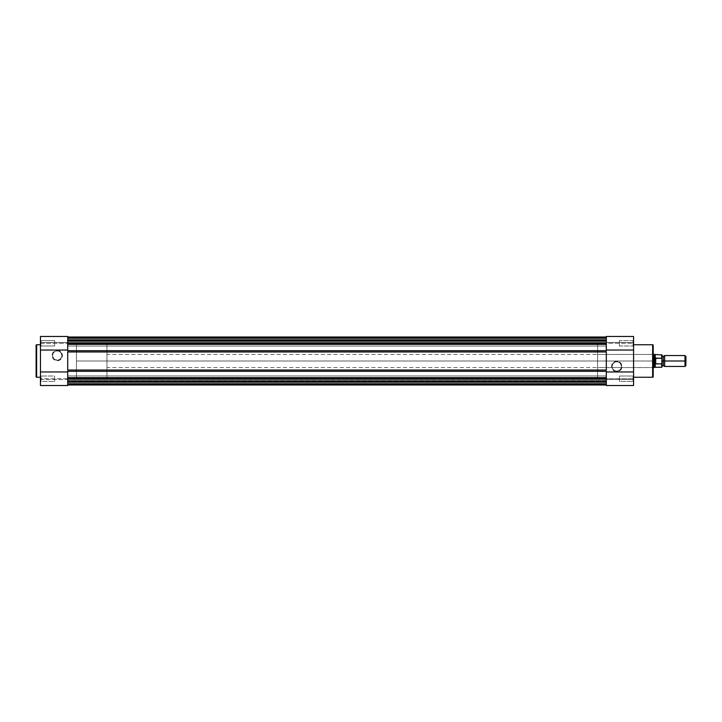<?xml version="1.0" encoding="UTF-8"?>
<svg xmlns="http://www.w3.org/2000/svg" width="722" height="722" viewBox="0 0 722 722"><rect width="100%" height="100%" fill="white"/><g stroke="black" fill="none" stroke-linecap="round" stroke-linejoin="round"><path stroke-width="0.54" stroke-dasharray="3.61 2.71" d="M40.459 336.596L40.459 342.463L40.459 340.026L41.01 340.558L41.01 346.009L40.459 346.551L40.459 340.008L41.01 340.558L41.01 346.009L40.459 346.551L40.459 336.479L40.459 385.53L40.459 378.716L40.459 381.992L41.01 381.442L41.01 375.991L41.01 381.442L40.459 381.992L40.459 375.449L41.01 375.991L41.01 381.442L40.459 381.992L40.459 375.449L41.01 375.991L54.637 375.991L54.637 381.442L41.01 381.442L41.01 375.991L54.637 375.991L54.637 381.442L41.01 381.442L41.01 375.991L41.01 381.442L54.637 381.442L54.637 375.991L41.01 375.991L41.01 381.442L54.637 381.442L54.637 375.991L54.637 381.442L54.637 375.991L41.01 375.991L40.459 375.449L40.459 381.992L40.459 378.716L67.715 378.716L67.715 385.53L40.459 385.53L40.459 379.537L67.715 379.537L67.715 385.53L67.715 336.596M57.255 360.179A4.63 4.63 0 0 1 52.616 355.549A4.63 4.63 0 0 1 57.255 350.919L57.255 350.369A5.18 5.18 0 0 0 52.074 355.549A5.18 5.18 0 0 0 57.255 360.729L57.255 360.179A4.63 4.63 0 0 1 52.616 355.549A4.63 4.63 0 0 1 57.255 350.919A4.63 4.63 0 0 0 52.616 355.549A4.63 4.63 0 0 0 57.255 360.179A4.63 4.63 0 0 0 61.884 355.549A4.63 4.63 0 0 0 57.255 350.919A4.63 4.63 0 0 1 61.884 355.549A4.63 4.63 0 0 1 57.255 360.179L54.673 359.403L53.401 358.121L52.616 355.549L52.968 353.771L54.673 351.695L56.343 351L59.024 351.271L61.108 352.977L61.884 355.549L61.532 357.318L59.827 359.403L57.255 360.179L57.255 360.729L58.265 360.63L60.91 359.213L62.038 357.534L62.327 354.538L60.91 351.885L58.265 350.468L55.269 350.766L52.95 352.67L52.074 355.549L53.59 359.213L57.255 360.729A5.18 5.18 0 0 0 62.426 355.549A5.18 5.18 0 0 0 57.255 350.369L57.255 350.919A4.63 4.63 0 0 1 61.884 355.549A4.63 4.63 0 0 1 57.255 360.179M54.637 340.558L54.637 346.009L41.01 346.009L41.01 340.558L54.637 340.558L54.637 346.009L41.01 346.009L41.01 340.558L54.637 340.558L41.01 340.558L41.01 346.009L54.637 346.009L54.637 340.558L41.01 340.558L41.01 346.009L54.637 346.009L54.637 340.558M40.459 377.245L40.459 344.755L40.459 377.245M67.715 378.445L76.442 378.445L76.442 343.555L67.715 343.555L67.715 378.445L67.715 343.555L67.715 378.445L67.715 343.555L76.442 343.555L76.442 378.445L76.442 343.555L76.442 378.445L606.309 378.445L606.309 343.555L67.715 343.555L67.715 378.445L67.715 343.555L606.309 343.555L606.309 378.445L67.715 378.445M67.715 350.044L67.715 371.956L67.715 350.044M40.459 385.53L40.459 379.537L40.459 385.53L67.715 385.53L67.715 379.537L40.459 379.537L40.459 385.53M40.459 378.716L40.459 340.008L40.459 344.538L40.459 343.284L67.715 343.284L67.715 378.716L40.459 378.716M40.459 381.992L40.459 379.357L40.459 381.992L41.01 381.442L41.01 375.991L40.459 375.449L40.459 381.992M40.459 346.551L40.459 343.925L40.459 346.551L41.01 346.009L41.01 340.558L40.459 340.008L40.459 346.551L41.01 346.009L41.01 340.558L40.459 340.008L40.459 346.551M36.642 377.245L36.642 344.755L36.642 377.245M54.637 381.442L54.637 375.991L54.637 381.442M54.637 346.009L54.637 340.613L54.637 346.009M40.459 342.463L67.715 342.463L67.715 336.47L67.715 343.284L40.459 343.284L40.459 336.47L40.459 342.463L40.459 336.47L67.715 336.47L67.715 342.463L40.459 342.463M67.715 379.537L606.309 379.537L606.309 384.438L67.715 384.438L67.715 383.517L606.309 383.517L67.715 383.517L606.309 383.517L67.715 383.517L67.715 379.537L606.309 379.537L67.715 379.537L606.309 379.537L606.309 383.517L67.715 383.517L67.715 379.537L606.309 379.537L606.309 383.517L67.715 383.517L606.309 383.517L606.309 384.438L67.715 384.438L67.715 383.517L606.309 383.517L606.309 384.438L67.715 384.438L67.715 383.517L606.309 383.517L67.715 383.517L606.309 383.517L67.715 383.517L67.715 379.537L606.309 379.537L67.715 379.537L606.309 379.537L606.309 383.517L67.715 383.517L67.715 379.537L67.715 383.517L606.309 383.517L67.715 383.517L606.309 383.517L606.309 384.438L67.715 384.438L67.715 379.537M67.715 354.114L67.715 381.496L606.309 381.496L606.309 375.936L67.715 375.936L67.715 381.496L606.309 381.496L606.309 375.936L67.715 375.936L606.309 375.936L606.309 381.496L67.715 381.496L67.715 375.936L606.309 375.936L606.309 381.496L67.715 381.496L67.715 371.298L606.309 371.298L606.309 370.025L67.715 370.025L67.715 351.975L606.309 351.975L606.309 344.34L67.715 344.34L67.715 337.012L67.715 343.284L606.309 343.284L606.309 344.34L67.715 344.34L67.715 340.883L606.309 340.874L606.309 341.425L67.715 341.425L67.715 340.874L606.309 340.874L606.309 338.104L606.309 340.098L67.715 340.098L606.309 339.936L67.715 340.098L67.715 339.548L606.309 339.548L67.715 339.548L67.715 338.104L606.309 338.104L67.715 338.104L67.715 341.425L606.309 341.416L67.715 341.425L606.309 341.425L606.309 340.874L67.715 340.874L606.309 340.874L606.309 338.104L67.715 338.104L67.715 340.874L67.715 337.012L606.309 337.012L67.715 337.012L67.715 339.936L606.309 339.936L606.309 337.012L67.715 337.012L606.309 337.012L67.715 337.012L606.309 337.012L67.715 337.012L606.309 337.012L67.715 337.012L606.309 337.012L67.715 337.012L67.715 340.098L606.309 340.098L67.715 339.936L606.309 339.936L606.309 337.012L67.715 337.012L606.309 337.012L606.309 343.284L606.309 337.012L606.309 340.098L606.309 339.548L67.715 339.548L67.715 338.104L606.309 338.104L606.309 339.548L67.715 339.548L67.715 340.098L606.309 340.098L606.309 337.012L606.309 337.562L67.715 337.562L67.715 338.483L606.309 338.483L606.309 337.562L67.715 337.562L67.715 338.483L606.309 338.483L67.715 338.483L67.715 342.463L606.309 342.463L606.309 338.483L67.715 338.483L67.715 342.463L606.309 342.463L67.715 342.463L606.309 342.463L606.309 338.483L67.715 338.483L606.309 338.483L67.715 338.483L606.309 338.483L606.309 337.562L67.715 337.562L67.715 338.483L606.309 338.483L606.309 337.562L67.715 337.562L67.715 338.483L606.309 338.483L67.715 338.483L67.715 342.463L606.309 342.463L606.309 338.483L67.715 338.483L67.715 342.463L606.309 342.463L67.715 342.463L606.309 342.463L606.309 338.483L67.715 338.483L606.309 338.483L67.715 338.483L606.309 338.483L606.309 337.562L606.309 342.463L606.309 337.012L606.309 342.463L606.309 337.057L606.309 341.416L67.715 341.416L606.309 341.425L67.715 341.416L606.309 341.425L606.309 337.012L606.309 338.104L67.715 338.104L67.715 337.012L606.309 337.012L67.715 337.012L67.715 350.702L606.309 350.702L67.715 350.702L67.715 351.975L606.309 351.975L606.309 370.025L67.715 370.025L67.715 371.298L606.309 371.298L606.309 377.66L67.715 377.66L606.309 377.66L606.309 378.716L67.715 378.716L67.715 377.66L67.715 378.716L606.309 378.716L606.309 384.988L67.715 384.988L67.715 378.716L67.715 384.988L606.309 384.988L67.715 384.988L67.715 382.064L606.309 382.064L606.309 384.988L67.715 384.988L606.309 384.988L67.715 384.988L606.309 384.988L67.715 384.988L606.309 384.988L67.715 384.988L606.309 384.988L67.715 384.988L67.715 381.902L67.715 382.452L606.309 382.452L606.309 381.902L67.715 382.064L606.309 382.064L67.715 382.452L67.715 383.896L606.309 383.896L606.309 382.452L67.715 382.452L67.715 383.896L67.715 381.126L606.309 381.126L606.309 383.896L67.715 383.896L67.715 380.575L606.309 380.575L606.309 381.126L67.715 381.126L606.309 381.126L606.309 380.575L67.715 380.62L606.309 380.584L67.715 380.584L67.715 381.126L606.309 381.126L606.309 383.896L67.715 383.896L606.309 383.896L606.309 382.452L67.715 382.452L67.715 381.902L606.309 382.064L606.309 384.988L67.715 384.988L606.309 384.988L606.309 377.651L606.309 385.404M67.715 340.504L67.715 346.064L606.309 346.064L606.309 340.504L67.715 340.504L67.715 346.064L606.309 346.064L606.309 340.504L67.715 340.504L606.309 340.504L606.309 346.064L67.715 346.064L67.715 340.504L606.309 340.504L606.309 346.064L67.715 346.064L67.715 340.504M633.564 385.521L633.564 336.47L633.564 342.463L606.309 342.463L606.309 336.47L606.309 337.562L67.715 337.562L67.715 337.012L606.309 337.012L67.715 337.012L606.309 337.012L606.309 337.562L606.309 337.012L606.309 337.562L67.715 337.562L606.309 337.562L67.715 337.562L67.715 337.012L67.715 338.104L606.309 338.104L606.309 337.012L67.715 337.012L606.309 337.012L606.309 338.104L67.715 338.104L606.309 338.104L606.309 337.012L67.715 337.012L67.715 338.104L67.715 337.012L606.309 337.012L606.309 343.284L606.309 336.47L633.564 336.47L633.564 343.284L606.309 343.284L606.309 342.219L606.309 344.34L606.309 342.057L606.309 343.284L67.715 343.284L67.715 367.886M67.715 379.943L67.715 384.988L67.715 379.943M67.715 370.025L67.715 351.975M67.715 343.555L67.715 344.881L67.715 343.555M67.715 379.781L67.715 381.496L67.715 379.781M606.309 342.057L606.309 340.883L606.309 342.057M606.309 354.114L606.309 367.886M606.309 378.445L606.309 343.555L606.309 378.445L606.309 343.555L597.59 343.555L597.59 378.445L606.309 378.445L597.59 378.445L597.59 343.555L606.309 343.555L606.309 378.445M606.309 370.025L606.309 351.975M606.309 381.496L606.309 379.258L606.309 381.496M606.309 384.988L67.715 384.988L67.715 383.896L606.309 383.896L606.309 384.988L606.309 383.896L67.715 383.896L67.715 384.988L606.309 384.988L67.715 384.988L67.715 383.896L606.309 383.896L606.309 384.988L606.309 383.896L67.715 383.896L67.715 384.988L606.309 384.988L606.309 384.438L67.715 384.438L67.715 384.988L606.309 384.988L67.715 384.988L67.715 384.438L606.309 384.438L606.309 384.988L606.309 384.438L67.715 384.438L67.715 384.988L606.309 384.988L67.715 384.988L67.715 384.438L606.309 384.438L606.309 384.988M633.564 385.404L633.564 375.449L633.023 375.991L633.023 381.442L633.023 375.991L633.564 375.449L633.564 381.992L633.023 381.442L633.023 375.991L633.564 375.449L633.564 381.992L633.023 381.442L619.395 381.442L619.395 375.991L633.023 375.991L633.023 381.442L619.395 381.442L619.395 375.991L633.023 375.991L633.023 381.442L633.023 375.991L619.395 375.991L619.395 381.442L633.023 381.442L633.023 375.991L619.395 375.991L619.395 381.442L619.395 375.991L619.395 381.442L633.023 381.442L633.564 381.992L633.564 385.476M633.023 346.009L633.023 340.558L633.564 340.008L633.564 346.551L633.023 346.009L633.023 340.558L633.564 340.008L633.564 346.551L633.023 346.009L619.395 346.009L619.395 340.558L633.023 340.558L633.023 346.009L619.395 346.009L619.395 340.558L633.023 340.558L633.023 346.009L633.023 340.558L619.395 340.558L619.395 346.009L633.023 346.009L633.023 340.558L619.395 340.558L619.395 346.009L619.395 340.558L619.395 346.009L633.023 346.009L633.564 346.551L633.564 340.008L633.564 346.488L633.564 340.008L633.023 340.558L633.023 346.009L633.564 346.551L633.564 340.008L633.023 340.558L633.023 346.009M616.778 361.785A4.666 4.666 0 0 1 621.443 366.451A4.666 4.666 0 0 1 616.778 371.117L616.778 371.668A5.216 5.216 0 0 0 621.994 366.451A5.216 5.216 0 0 0 616.778 361.235L616.778 361.785A4.666 4.666 0 0 1 621.443 366.451A4.666 4.666 0 0 1 616.778 371.117A4.666 4.666 0 0 0 621.443 366.451A4.666 4.666 0 0 0 616.778 361.785A4.666 4.666 0 0 0 612.112 366.451A4.666 4.666 0 0 0 616.778 371.117A4.666 4.666 0 0 1 612.112 366.451A4.666 4.666 0 0 1 616.778 361.785L618.564 362.137L620.658 363.861L621.443 366.451L621.091 368.238L619.368 370.332L616.778 371.117L614.178 370.332L612.897 369.041L612.193 367.363L612.464 364.664L614.178 362.57L616.778 361.785L616.778 361.235L615.758 361.334L613.086 362.76L611.66 365.431L611.66 367.471L613.086 370.142L615.758 371.568L618.772 371.27L621.11 369.348L621.994 366.451L620.469 362.76L616.778 361.235A5.216 5.216 0 0 0 611.561 366.451A5.216 5.216 0 0 0 616.778 371.668L616.778 371.117A4.666 4.666 0 0 1 612.112 366.451A4.666 4.666 0 0 1 616.778 361.785M653.193 376.622L653.193 353.915L652.643 354.457L652.643 367.543L652.643 354.457L653.193 353.915L653.193 368.085L652.643 367.543L597.59 367.543L597.59 354.457L652.643 354.457L652.643 367.543L652.643 354.457L597.59 354.457L597.59 361L597.59 343.555L597.59 367.543L597.59 354.457L597.59 367.543L652.643 367.543L653.193 368.085L653.193 345.296L653.193 376.703M633.564 344.755L633.564 377.245L633.564 344.755M633.564 336.47L633.564 342.463L633.564 336.47L606.309 336.47L606.309 342.463L606.309 336.47L606.309 342.463L633.564 342.463L633.564 336.47M633.564 375.693L633.564 381.992L633.564 375.693M606.309 371.956L606.309 350.044L606.309 371.956M606.309 343.284L606.309 378.716L633.564 378.716L606.309 378.716L606.309 385.53L606.309 379.537L633.564 379.537L633.564 385.53L633.564 379.537L606.309 379.537L606.309 385.53L633.564 385.53L633.564 343.284L606.309 343.284M652.643 344.755L652.643 377.245L652.643 344.755M597.59 378.445L597.59 362.706L597.59 378.445M654.529 359.673L654.285 361L106.964 361L106.964 354.457L106.964 362.706L106.964 359.294L106.964 361L76.442 361L76.442 343.555L76.442 378.445L76.442 361L106.964 361L106.964 343.555L106.964 361L76.442 361L106.964 361L106.964 378.445L106.964 361L106.964 367.543L106.964 361L653.193 361L653.193 367.949L653.193 361L106.964 361L654.285 361L654.285 367.543L654.529 359.673L655.368 358.211L655.368 363.789L654.529 362.327M619.395 340.558L619.395 346.009L619.395 340.558M619.395 375.991L619.395 381.442L619.395 375.991M633.023 381.442L633.564 381.992L633.564 375.449L633.023 375.991L633.023 381.442M606.309 342.463L633.564 342.463L606.309 342.463M606.309 379.537L633.564 379.537L606.309 379.537M664.637 366.451L664.637 361L663.274 361L663.274 365.522L663.274 361L664.637 361L664.637 355.549L664.637 361L685.016 361L685.016 366.451L685.016 361L685.9 361L685.9 365.567L685.9 361L685.016 361L685.016 355.549L685.016 361L664.637 361L664.637 366.451M663.274 356.478L663.274 361L663.274 356.478M661.912 358.617L661.912 354.953L661.912 361L661.912 355.549L661.912 361L663.274 361L661.912 361L661.912 356.469L661.912 367.047L661.912 363.383L661.695 363.897L655.368 363.789L655.702 358.103L655.702 363.897L655.702 358.103L661.767 358.13L661.912 363.383M661.912 356.469L661.912 355.549L661.912 356.469M661.912 361L661.912 366.451L661.912 361M654.827 359.051L655.233 358.464L654.827 359.051M654.827 362.949L655.233 367.272L655.233 363.536L661.695 363.897L661.695 367.272L661.695 363.897M654.285 361L654.285 354.457L654.285 361M655.233 354.728L655.233 358.464L655.233 354.728M661.695 358.103L661.695 354.728L661.695 358.103L655.233 358.464M76.442 362.706L76.442 378.445L76.442 362.706M106.964 359.294L106.964 343.555L106.964 359.294M106.964 362.706L106.964 378.445L106.964 362.706M106.964 362.273L106.964 367.543L106.964 362.273M685.9 356.433L685.9 361L685.9 356.433M67.715 341.38L606.309 341.38M606.309 381.902L67.715 381.902L606.309 381.902M606.309 380.575L67.715 380.575L606.309 380.575M653.193 367.543L106.964 367.543M106.964 378.445L76.442 378.445M106.964 343.555L76.442 343.555M653.193 354.457L106.964 354.457"/><path stroke-width="1.08" d="M36.1 345.296A0.541 0.541 0 0 1 36.642 344.755L40.459 344.755L36.642 344.755L36.642 377.245L36.642 344.755A0.541 0.541 0 0 0 36.1 345.296L36.1 376.703A0.541 0.541 0 0 0 36.642 377.245L40.459 377.245L36.642 377.245A0.541 0.541 0 0 1 36.1 376.703L36.1 345.378M67.715 336.596L67.715 350.044L67.715 336.47L40.459 336.47L40.459 371.956L67.715 371.956L40.459 371.956L40.459 385.53L67.715 385.53L67.715 371.956L67.715 385.53L40.459 385.53L40.459 336.596M40.459 350.044L67.715 350.044L40.459 350.044M67.715 343.284L606.309 343.284L67.715 343.284M606.309 344.34L67.715 344.34L606.309 344.34M606.309 337.012L67.715 337.012L606.309 337.012M606.309 384.988L67.715 384.988L606.309 384.988M606.309 378.716L67.715 378.716L606.309 378.716M67.715 377.66L606.309 377.66L67.715 377.66M67.715 367.886L67.715 354.114M606.309 367.886L606.309 354.114M606.309 351.975L67.715 351.975L67.715 370.025L606.309 370.025L606.309 351.975L67.715 351.975M67.715 350.702L606.309 350.702L67.715 350.702M67.715 371.298L606.309 371.298L67.715 371.298M67.715 370.025L606.309 370.025M653.193 376.703A0.541 0.541 0 0 1 652.643 377.245L633.564 377.245L652.643 377.245L652.643 344.755L652.643 377.245A0.541 0.541 0 0 0 653.193 376.703L653.193 345.296A0.541 0.541 0 0 0 652.643 344.755L633.564 344.755L652.643 344.755A0.541 0.541 0 0 1 653.193 345.296L653.193 376.622M606.309 385.404L606.309 371.956L606.309 385.53L633.564 385.53L633.564 350.044L606.309 350.044L633.564 350.044L633.564 336.47L606.309 336.47L606.309 350.044L606.309 336.47L633.564 336.47L633.564 385.404M633.564 371.956L606.309 371.956L633.564 371.956M685.9 365.567L685.9 356.433L685.016 355.549L685.016 361L664.637 361L664.637 366.451L685.016 366.451L685.9 365.567L685.9 361L685.016 361L685.016 366.451L685.016 355.549L664.637 355.549L664.637 366.451L663.274 365.522L663.274 361L664.637 361L663.274 361L663.274 356.478L663.274 361L661.912 361L663.274 361L663.274 365.522L661.912 366.451L661.912 354.953L661.812 363.816L655.702 363.897L655.702 358.103L661.875 358.32M661.695 363.897L661.695 367.272L661.695 363.897L655.368 363.789L654.285 361L653.193 361L654.285 361L655.702 358.103L655.702 363.897L655.368 358.211L655.368 363.789L654.285 361L654.285 367.543L654.285 361L655.233 358.464L655.233 354.728L655.233 358.464L661.695 358.103L661.695 354.728L661.812 358.184M653.193 367.543L655.233 367.272L655.233 363.536L655.233 367.272L661.695 367.272L661.912 366.478M654.827 362.949L654.529 362.327M654.529 359.673L655.233 358.464M653.193 354.457L654.285 354.457L654.285 361L654.285 354.457L661.912 354.953M661.912 367.047L661.875 363.689M661.912 355.549L663.274 356.478L664.637 355.549L664.637 361L685.9 361L685.9 356.433"/></g></svg>

